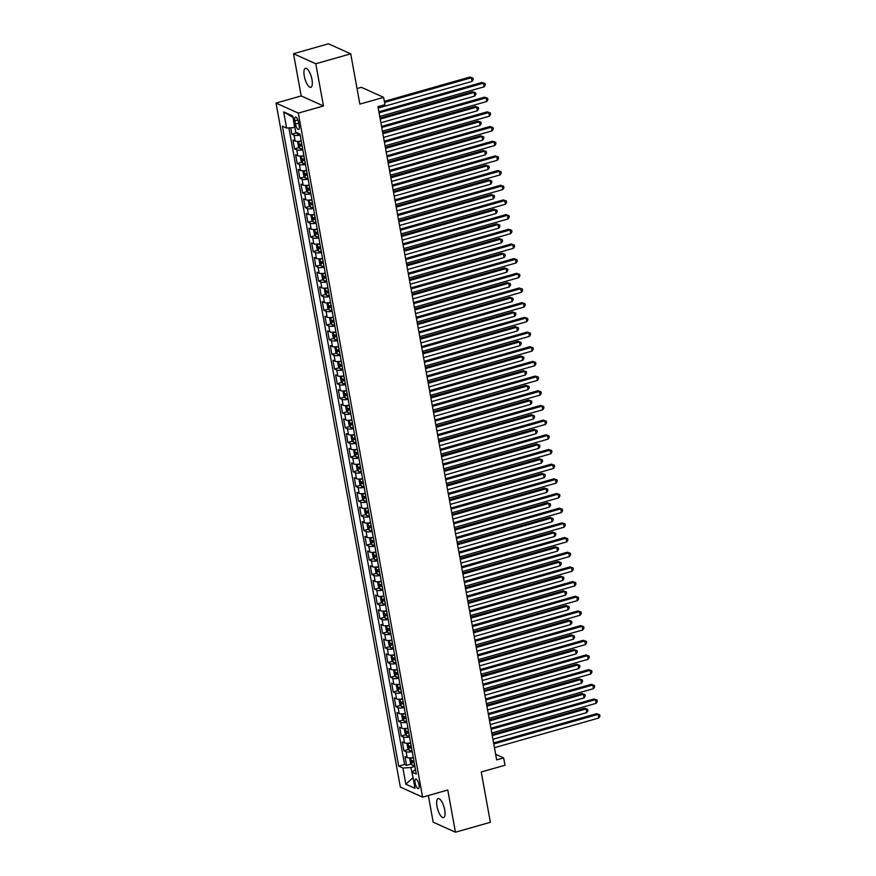 <?xml version="1.0" encoding="UTF-8"?>
<svg xmlns="http://www.w3.org/2000/svg" width="876" height="876" viewBox="0 0 876 876"><rect width="100%" height="100%" fill="white"/><g stroke="black" fill="none" stroke-linecap="round" stroke-linejoin="round"><path stroke-width="1.31" d="M444.69 809.84A9.888 3.362 -105.9 0 0 438.142 798.594A9.888 3.362 -105.9 0 0 436.993 806.369A9.888 3.362 -105.9 0 0 443.541 817.615A9.888 3.362 -105.9 0 0 444.69 809.84M311.976 79.563A9.888 3.362 -105.9 0 0 305.428 68.317A9.888 3.362 -105.9 0 0 304.279 76.092A9.888 3.362 -105.9 0 0 310.827 87.337A9.888 3.362 -105.9 0 0 311.976 79.563M418.98 784.721A4.938 1.675 -105.9 0 0 415.706 779.103A4.938 1.675 -105.9 0 0 415.125 782.991A4.938 1.675 -105.9 0 0 418.41 788.608A4.938 1.675 -105.9 0 0 418.98 784.721M428.331 795.517L433.171 822.17L455.443 832.2L490.374 822.279L481.242 771.997L504.992 765.252L503.656 757.915L495.652 754.302M276.039 103.072L400.354 787.108L422.615 797.149L298.311 113.113L276.039 103.072L301.191 95.933L323.463 105.963L315.787 63.762L293.526 53.721L301.191 95.933M293.526 53.721L328.456 43.8L350.728 53.83L359.861 104.113L383.611 97.356L361.35 87.326L357.036 88.553M315.787 63.762L350.728 53.83M290.712 127.787L291.872 134.203L296.526 132.878M301.224 141.003A6.176 1.599 169.7 0 1 295.135 141.058L292.945 140.072L294.544 148.876L299.187 147.551M303.895 155.687A6.176 1.599 -10.3 0 1 297.807 155.742L295.606 154.745L297.216 163.56L301.859 162.235M306.556 170.36A6.176 1.599 -10.3 0 1 300.479 170.415L298.278 169.429L299.877 178.233L304.53 176.919M309.228 185.044A6.176 1.599 -10.3 0 1 303.14 185.099L300.95 184.102L302.548 192.917L307.191 191.592M311.9 199.717A6.176 1.599 -10.3 0 1 305.812 199.772L303.611 198.786L305.209 207.59L309.863 206.276M314.561 214.401A6.176 1.599 -10.3 0 1 308.472 214.456L306.282 213.459L307.881 222.274L312.535 220.949M317.232 229.085A6.176 1.599 -10.3 0 1 311.144 229.129L308.943 228.143L310.553 236.947L315.196 235.633M319.893 243.758A6.176 1.599 -10.3 0 1 313.816 243.813L311.615 242.827L313.214 251.631L317.868 250.306M322.565 258.442A6.176 1.599 -10.3 0 1 316.477 258.486L314.287 257.5L315.886 266.304L320.528 264.99M325.237 273.115A6.176 1.599 -10.3 0 1 319.149 273.17L316.948 272.184L318.546 280.988L323.2 279.663M327.898 287.799A6.176 1.599 -10.3 0 1 321.82 287.854L319.62 286.857L321.218 295.661L325.872 294.347M330.57 302.472A6.176 1.599 -10.3 0 1 324.481 302.527L322.291 301.541L323.89 310.345L328.533 309.02M333.23 317.156A6.176 1.599 -10.3 0 1 327.153 317.211L324.952 316.214L326.551 325.029L331.205 323.704M335.902 331.829A6.176 1.599 -10.3 0 1 329.814 331.884L327.624 330.898L329.223 339.702L333.865 338.377M338.574 346.513A6.176 1.599 -10.3 0 1 332.486 346.567L330.285 345.571L331.894 354.386L336.537 353.061M341.235 361.186A6.176 1.599 -10.3 0 1 335.158 361.24L332.957 360.255L334.555 369.059L339.209 367.745M343.907 375.87A6.176 1.599 -10.3 0 1 337.818 375.924L335.628 374.928L337.227 383.743L341.87 382.418M346.578 390.554A6.176 1.599 -10.3 0 1 340.49 390.597L338.289 389.612L339.888 398.416L344.542 397.102M349.239 405.227A6.176 1.599 -10.3 0 1 343.151 405.281L340.961 404.285L342.56 413.1L347.214 411.775M351.911 419.911A6.176 1.599 -10.3 0 1 345.823 419.954L343.622 418.969L345.232 427.773L349.874 426.459M354.572 434.584A6.176 1.599 -10.3 0 1 348.495 434.638L346.294 433.653L347.892 442.457L352.546 441.132M357.244 449.268A6.176 1.599 -10.3 0 1 351.156 449.311L348.966 448.326L350.564 457.13L355.207 455.816M359.916 463.941A6.176 1.599 -10.3 0 1 353.827 463.995L351.626 463.01L353.225 471.814L357.879 470.489M362.576 478.625A6.176 1.599 -10.3 0 1 356.499 478.679L354.298 477.683L355.897 486.487L360.551 485.173M365.248 493.298A6.176 1.599 -10.3 0 1 359.16 493.352L356.97 492.367L358.569 501.171L363.212 499.846M367.909 507.981A6.176 1.599 -10.3 0 1 361.832 508.036L359.631 507.04L361.23 515.855L365.883 514.53M370.581 522.654A6.176 1.599 -10.3 0 1 364.493 522.709L362.303 521.724L363.901 530.528L368.544 529.203M373.253 537.338A6.176 1.599 -10.3 0 1 367.164 537.393L364.964 536.397L366.573 545.211L371.216 543.886M375.913 552.011A6.176 1.599 -10.3 0 1 369.836 552.066L367.635 551.081L369.234 559.884L373.888 558.57M378.585 566.695A6.176 1.599 -10.3 0 1 372.497 566.75L370.307 565.754L371.906 574.568L376.549 573.243M381.257 581.379A6.176 1.599 -10.3 0 1 375.169 581.423L372.968 580.438L374.567 589.241L379.22 587.927M383.918 596.052A6.176 1.599 -10.3 0 1 377.83 596.107L375.64 595.111L377.238 603.925L381.892 602.6M386.59 610.736A6.176 1.599 -10.3 0 1 380.502 610.78L378.301 609.795L379.91 618.598L384.553 617.284M389.251 625.409A6.176 1.599 -10.3 0 1 383.173 625.464L380.972 624.478L382.571 633.282L387.225 631.957M391.922 640.093A6.176 1.599 -10.3 0 1 385.834 640.137L383.644 639.152L385.243 647.955L389.886 646.641M394.594 654.766A6.176 1.599 -10.3 0 1 388.506 654.821L386.305 653.835L387.904 662.639L392.558 661.314M397.255 669.45A6.176 1.599 -10.3 0 1 391.178 669.505L388.977 668.508L390.576 677.323L395.229 675.998M399.927 684.123A6.176 1.599 -10.3 0 1 393.839 684.178L391.649 683.192L393.247 691.996L397.89 690.671M402.599 698.807A6.176 1.599 -10.3 0 1 396.51 698.862L394.31 697.865L395.908 706.68L400.562 705.355M405.26 713.48A6.176 1.599 -10.3 0 1 399.171 713.535L396.981 712.549L398.58 721.353L403.223 720.028M407.931 728.164A6.176 1.599 -10.3 0 1 401.843 728.219L399.642 727.222L401.252 736.037L405.895 734.712M410.592 742.837A6.176 1.599 -10.3 0 1 404.515 742.892L402.314 741.906L403.913 750.71L408.566 749.396M383.611 97.356L384.947 104.704L377.961 106.686L496.67 759.897L503.656 757.915M294.851 120.855L295.442 124.074A4.785 1.632 -105.9 0 0 298.617 129.528A4.785 1.632 -105.9 0 0 299.176 125.761L298.585 122.531A4.785 1.632 -105.9 0 0 295.409 117.088A4.785 1.632 -105.9 0 0 294.851 120.855L297.862 119.99M415.432 769.446L412.059 772.172L416.275 774.066L299.964 134.072L295.749 132.167L292.814 116.026L283.671 111.898L286.605 128.049L282.39 126.155L398.7 766.15L402.905 768.044L410.91 767.54L413.111 777.976M412.059 772.172L414.994 788.312L405.84 784.195L402.905 768.044M300.161 135.134A6.176 1.599 169.7 0 1 294.073 135.189L291.872 134.203M288.883 127.907L404.57 764.485L406.584 765.394L411.227 764.069M413.264 757.521A6.176 1.599 -10.3 0 1 407.176 757.576L404.986 756.579L406.584 765.394M412.202 751.652A6.176 1.599 169.7 0 1 406.114 751.707L403.913 750.71M409.53 736.968A6.176 1.599 169.7 0 1 403.442 737.023L401.252 736.037M406.858 722.295A6.176 1.599 169.7 0 1 400.781 722.35L398.58 721.353M404.197 707.611A6.176 1.599 169.7 0 1 398.109 707.666L395.908 706.68M401.526 692.938A6.176 1.599 169.7 0 1 395.437 692.982L393.247 691.996M398.854 678.254A6.176 1.599 169.7 0 1 392.776 678.309L390.576 677.323M396.193 663.581A6.176 1.599 169.7 0 1 390.105 663.625L387.904 662.639M393.521 648.897A6.176 1.599 169.7 0 1 387.433 648.952L385.243 647.955M390.86 634.213A6.176 1.599 169.7 0 1 384.772 634.268L382.571 633.282M388.188 619.54A6.176 1.599 169.7 0 1 382.1 619.595L379.91 618.598M385.517 604.856A6.176 1.599 169.7 0 1 379.439 604.911L377.238 603.925M382.856 590.183A6.176 1.599 169.7 0 1 376.768 590.238L374.567 589.241M380.184 575.499A6.176 1.599 169.7 0 1 374.096 575.554L371.906 574.568M377.523 560.826A6.176 1.599 169.7 0 1 371.435 560.881L369.234 559.884M374.851 546.142A6.176 1.599 169.7 0 1 368.763 546.197L366.573 545.211M372.18 531.469A6.176 1.599 169.7 0 1 366.102 531.524L363.901 530.528M369.519 516.785A6.176 1.599 169.7 0 1 363.43 516.84L361.23 515.855M366.847 502.112A6.176 1.599 169.7 0 1 360.759 502.156L358.569 501.171M364.175 487.428A6.176 1.599 169.7 0 1 358.098 487.483L355.897 486.487M361.514 472.755A6.176 1.599 169.7 0 1 355.426 472.799L353.225 471.814M358.842 458.071A6.176 1.599 169.7 0 1 352.754 458.126L350.564 457.13M356.182 443.387A6.176 1.599 169.7 0 1 350.093 443.442L347.892 442.457M353.51 428.714A6.176 1.599 169.7 0 1 347.422 428.769L345.232 427.773M350.838 414.03A6.176 1.599 169.7 0 1 344.761 414.085L342.56 413.1M348.177 399.357A6.176 1.599 169.7 0 1 342.089 399.412L339.888 398.416M345.505 384.673A6.176 1.599 169.7 0 1 339.417 384.728L337.227 383.743M342.834 370A6.176 1.599 169.7 0 1 336.756 370.055L334.555 369.059M340.173 355.317A6.176 1.599 169.7 0 1 334.084 355.371L331.894 354.386M337.501 340.644A6.176 1.599 169.7 0 1 331.424 340.698L329.223 339.702M334.84 325.96A6.176 1.599 169.7 0 1 328.752 326.014L326.551 325.029M332.168 311.287A6.176 1.599 169.7 0 1 326.08 311.33L323.89 310.345M329.496 296.603A6.176 1.599 169.7 0 1 323.419 296.657L321.218 295.661M326.836 281.93A6.176 1.599 169.7 0 1 320.747 281.973L318.546 280.988M324.164 267.246A6.176 1.599 169.7 0 1 318.076 267.3L315.886 266.304M321.503 252.562A6.176 1.599 169.7 0 1 315.415 252.616L313.214 251.631M318.831 237.889A6.176 1.599 169.7 0 1 312.743 237.944L310.553 236.947M316.159 223.205A6.176 1.599 169.7 0 1 310.082 223.26L307.881 222.274M313.498 208.532A6.176 1.599 169.7 0 1 307.41 208.587L305.209 207.59M310.827 193.848A6.176 1.599 169.7 0 1 304.738 193.903L302.548 192.917M308.155 179.175A6.176 1.599 169.7 0 1 302.078 179.23L299.877 178.233M305.494 164.491A6.176 1.599 169.7 0 1 299.406 164.546L297.216 163.56M302.822 149.818A6.176 1.599 169.7 0 1 296.745 149.873L294.544 148.876M293.066 117.428L294.599 127.546L286.605 128.049M323.463 105.963L298.311 113.113M455.443 832.2L447.767 789.999L422.615 797.149M413.067 777.735L405.84 784.195M414.885 766.412L410.91 767.54M404.57 764.485L398.7 766.15M292.737 117.274L283.671 111.898M379.078 112.807L483.421 83.165L484.089 86.834L379.746 116.475M378.881 111.756L481.92 82.486L484.986 83.548L485.249 85.016L484.089 86.834M481.92 82.486L484.986 83.548M296.132 132.342L297.271 133.908A4.095 1.062 -10.3 0 0 299.931 134.05M378.213 108.066L472.055 81.413L471.387 77.734L469.875 77.055L384.345 101.364M469.875 77.055L472.952 78.117L471.387 77.734L384.531 102.415M472.952 78.117L473.215 79.585L472.055 81.413M381.739 127.491L486.092 97.838L486.749 101.507L382.407 131.159M381.553 126.44L484.581 97.159L487.647 98.222L487.921 99.689L486.749 101.507M484.581 97.159L487.647 98.222M384.411 142.164L488.753 112.522L489.421 116.19L385.079 145.832M384.225 141.113L487.253 111.843L490.319 112.905L490.582 114.373L489.421 116.19M487.253 111.843L490.319 112.905M387.082 156.848L491.425 127.195L492.093 130.863L387.75 160.516M386.885 155.797L489.914 126.516L492.991 127.578L493.254 129.046L492.093 130.863M489.914 126.516L492.991 127.578M389.743 171.521L494.086 141.879L494.754 145.547L390.411 175.2M389.557 170.47L492.586 141.2L495.652 142.262L495.925 143.73L494.754 145.547M492.586 141.2L495.652 142.262M298.486 141.364L297.676 142.175L298.475 146.577L299.942 148.581A4.095 1.062 -10.3 0 0 302.625 148.723M298.88 141.332A4.095 1.062 -10.3 0 0 301.289 141.386M380.885 122.749L474.715 96.086L474.047 92.418L472.547 91.739L380.02 118.03M301.804 144.179A4.095 1.062 169.7 0 1 299.734 144.19L300.063 145.953A4.095 1.062 -10.3 0 0 302.121 145.942M472.547 91.739L475.613 92.801L474.047 92.418L380.217 119.081M475.613 92.801L475.887 94.269L474.715 96.086M301.158 156.037L300.337 156.848L301.136 161.25L302.614 163.264A4.095 1.062 -10.3 0 0 305.297 163.407M301.552 156.016A4.095 1.062 -10.3 0 0 303.961 156.07M383.546 137.422L477.387 110.77L476.719 107.091L475.219 106.423L382.692 132.703M304.465 158.852A4.095 1.062 169.7 0 1 302.406 158.863L302.724 160.626A4.095 1.062 -10.3 0 0 304.793 160.615M475.219 106.423L478.285 107.474L476.719 107.091L382.878 133.754M478.285 107.474L478.548 108.942L477.387 110.77M303.83 170.721L303.008 171.532L303.808 175.934L305.275 177.938A4.095 1.062 -10.3 0 0 307.958 178.091M304.213 170.689A4.095 1.062 -10.3 0 0 306.633 170.743M386.217 152.106L480.048 125.443L479.391 121.775L477.88 121.096L385.363 147.387M307.137 173.536A4.095 1.062 169.7 0 1 305.078 173.547L305.395 175.309A4.095 1.062 -10.3 0 0 307.454 175.299M477.88 121.096L480.946 122.158L479.391 121.775L385.55 148.438M480.946 122.158L481.22 123.626L480.048 125.443M306.49 185.394L305.669 186.205L306.48 190.607L307.947 192.621A4.095 1.062 -10.3 0 0 310.63 192.764M306.885 185.373A4.095 1.062 -10.3 0 0 309.294 185.427M388.889 166.79L482.72 140.127L482.052 136.459L480.552 135.78L388.024 162.06M309.808 188.22A4.095 1.062 169.7 0 1 307.739 188.22L308.067 189.982A4.095 1.062 -10.3 0 0 310.126 189.972M480.552 135.78L483.618 136.831L482.052 136.459L388.221 163.111M483.618 136.831L483.88 138.298L482.72 140.127M392.415 186.205L496.758 156.552L497.426 160.231L393.083 189.873M392.218 185.154L495.258 155.873L498.324 156.935L498.586 158.403L497.426 160.231M495.258 155.873L498.324 156.935M309.162 200.078L308.341 200.889L309.14 205.291L310.619 207.294A4.095 1.062 -10.3 0 0 313.301 207.448M309.556 200.046A4.095 1.062 -10.3 0 0 311.965 200.1M391.55 181.463L485.392 154.8L484.724 151.132L483.213 150.453L390.696 176.744M312.469 202.893A4.095 1.062 169.7 0 1 310.411 202.904L310.728 204.666A4.095 1.062 -10.3 0 0 312.787 204.655M483.213 150.453L486.29 151.515L484.724 151.132L390.882 177.795M486.29 151.515L486.552 152.982L485.392 154.8M395.087 200.889L499.43 171.236L500.097 174.904L395.744 204.557M394.89 199.838L497.918 170.557L500.995 171.619L501.258 173.087L500.097 174.904M497.918 170.557L500.995 171.619M311.823 214.751L311.013 215.562L311.812 219.964L313.28 221.978A4.095 1.062 -10.3 0 0 315.962 222.121M312.217 214.73A4.095 1.062 -10.3 0 0 314.626 214.784M394.222 196.147L488.052 169.484L487.385 165.816L485.884 165.137L393.368 191.428M315.141 217.576A4.095 1.062 169.7 0 1 313.082 217.576L313.4 219.339A4.095 1.062 -10.3 0 0 315.459 219.329M485.884 165.137L488.95 166.188L487.385 165.816L393.554 192.479M488.95 166.188L489.224 167.666L488.052 169.484M397.748 215.562L502.09 185.909L502.758 189.588L398.416 219.23M397.562 214.511L500.59 185.241L503.656 186.292L503.93 187.76L502.758 189.588M500.59 185.241L503.656 186.292M314.495 229.435L313.674 230.246L314.473 234.648L315.951 236.651A4.095 1.062 -10.3 0 0 318.634 236.805M314.889 229.403A4.095 1.062 -10.3 0 0 317.298 229.457M396.883 210.82L490.724 184.157L490.056 180.489L488.556 179.81L396.029 206.101M317.802 232.249A4.095 1.062 169.7 0 1 315.743 232.26L316.061 234.023A4.095 1.062 -10.3 0 0 318.13 234.012M488.556 179.81L491.622 180.872L490.056 180.489L396.226 207.152M491.622 180.872L491.885 182.339L490.724 184.157M400.42 230.246L504.762 200.593L505.43 204.261L401.088 233.914M400.222 229.194L503.251 199.914L506.328 200.976L506.591 202.444L505.43 204.261M503.251 199.914L506.328 200.976M317.167 244.108L316.345 244.919L317.145 249.321L318.612 251.335A4.095 1.062 -10.3 0 0 321.306 251.478M317.561 244.086A4.095 1.062 -10.3 0 0 319.97 244.141M399.555 225.504L493.396 198.841L492.728 195.173L491.217 194.494L398.7 220.785M320.474 246.933A4.095 1.062 169.7 0 1 318.415 246.944L318.733 248.696A4.095 1.062 -10.3 0 0 320.791 248.696M491.217 194.494L494.294 195.556L492.728 195.173L398.887 221.836M494.294 195.556L494.557 197.023L493.396 198.841M403.08 244.919L507.423 215.277L508.091 218.945L403.748 248.587M402.894 243.867L505.923 214.598L508.989 215.649L509.263 217.117L508.091 218.945M505.923 214.598L508.989 215.649M405.752 259.603L510.095 229.95L510.763 233.618L406.42 263.271M405.566 258.551L508.595 229.271L511.661 230.333L511.923 231.801L510.763 233.618M508.595 229.271L511.661 230.333M408.424 274.276L512.767 244.634L513.435 248.302L409.092 277.944M408.227 273.224L511.255 243.955L514.332 245.006L514.595 246.484L513.435 248.302M511.255 243.955L514.332 245.006M411.085 288.96L515.427 259.307L516.095 262.975L411.753 292.628M410.899 287.908L513.927 258.628L516.993 259.69L517.267 261.157L516.095 262.975M513.927 258.628L516.993 259.69M413.757 303.633L518.099 273.991L518.767 277.659L414.425 307.301M413.56 302.581L516.599 273.312L519.665 274.374L519.928 275.841L518.767 277.659M516.599 273.312L519.665 274.374M416.418 318.316L520.771 288.664L521.428 292.332L417.085 321.985M416.231 317.265L519.26 287.985L522.326 289.047L522.6 290.514L521.428 292.332M519.26 287.985L522.326 289.047M419.089 332.99L523.432 303.348L524.1 307.016L419.757 336.658M418.903 331.938L521.932 302.669L524.998 303.731L525.261 305.198L524.1 307.016M521.932 302.669L524.998 303.731M421.761 347.673L526.104 318.021L526.772 321.689L422.429 351.342M421.564 346.622L524.593 317.342L527.67 318.404L527.932 319.871L526.772 321.689M524.593 317.342L527.67 318.404M424.422 362.346L528.765 332.705L529.433 336.373L425.09 366.026M424.236 361.295L527.264 332.026L530.33 333.088L530.604 334.555L529.433 336.373M527.264 332.026L530.33 333.088M427.094 377.03L531.436 347.378L532.104 351.057L427.762 380.699M426.897 375.979L529.936 346.699L533.002 347.761L533.265 349.228L532.104 351.057M529.936 346.699L533.002 347.761M429.766 391.714L534.108 362.062L534.776 365.73L430.423 395.383M429.569 390.663L532.597 361.383L535.674 362.445L535.937 363.912L534.776 365.73M532.597 361.383L535.674 362.445M432.426 406.387L536.769 376.735L537.437 380.414L433.094 410.056M432.24 405.336L535.269 376.067L538.335 377.118L538.609 378.585L537.437 380.414M535.269 376.067L538.335 377.118M319.828 258.792L319.017 259.603L319.817 264.005L321.284 266.019A4.095 1.062 -10.3 0 0 323.967 266.162M320.222 258.759A4.095 1.062 -10.3 0 0 322.631 258.825M402.226 240.177L496.057 213.514L495.389 209.846L493.889 209.167L401.361 235.458M323.145 261.606A4.095 1.062 169.7 0 1 321.076 261.617L321.404 263.38A4.095 1.062 -10.3 0 0 323.463 263.369M493.889 209.167L496.955 210.229L495.389 209.846L401.558 236.509M496.955 210.229L497.229 211.696L496.057 213.514M322.499 273.476L321.678 274.276L322.478 278.688L323.956 280.692A4.095 1.062 -10.3 0 0 326.639 280.835M322.894 273.443A4.095 1.062 -10.3 0 0 325.303 273.498M404.887 254.861L498.729 228.198L498.061 224.53L496.55 223.851L404.033 250.142M325.806 276.29A4.095 1.062 169.7 0 1 323.748 276.301L324.065 278.053A4.095 1.062 -10.3 0 0 326.124 278.053M496.55 223.851L499.627 224.913L498.061 224.53L404.219 251.193M499.627 224.913L499.889 226.38L498.729 228.198M325.171 288.149L324.35 288.96L325.149 293.361L326.617 295.376A4.095 1.062 -10.3 0 0 329.299 295.519M325.554 288.116A4.095 1.062 -10.3 0 0 327.974 288.182M407.559 269.534L501.39 242.871L500.722 239.203L499.221 238.524L406.705 264.815M328.478 290.963A4.095 1.062 169.7 0 1 326.42 290.974L326.737 292.737A4.095 1.062 -10.3 0 0 328.796 292.726M499.221 238.524L502.287 239.586L500.722 239.203L406.891 265.866M502.287 239.586L502.561 241.053L501.39 242.871M327.832 302.833L327.011 303.633L327.821 308.045L329.288 310.049A4.095 1.062 -10.3 0 0 331.971 310.192M328.226 302.8A4.095 1.062 -10.3 0 0 330.635 302.855M410.231 284.218L504.061 257.555L503.393 253.887L501.893 253.208L409.366 279.499M331.139 305.647A4.095 1.062 169.7 0 1 329.08 305.658L329.409 307.421A4.095 1.062 -10.3 0 0 331.467 307.41M501.893 253.208L504.959 254.27L503.393 253.887L409.563 280.55M504.959 254.27L505.222 255.737L504.061 257.555M330.504 317.506L329.683 318.316L330.482 322.718L331.949 324.733A4.095 1.062 -10.3 0 0 334.643 324.876M330.898 317.473A4.095 1.062 -10.3 0 0 333.307 317.539M412.892 298.891L506.733 272.239L506.065 268.56L504.554 267.881L412.038 294.172M333.811 320.32A4.095 1.062 169.7 0 1 331.752 320.331L332.07 322.094A4.095 1.062 -10.3 0 0 334.128 322.083M504.554 267.881L507.631 268.943L506.065 268.56L412.224 295.223M507.631 268.943L507.894 270.41L506.733 272.239M333.165 332.19L332.354 333L333.154 337.402L334.621 339.406A4.095 1.062 -10.3 0 0 337.304 339.549M333.559 332.157A4.095 1.062 -10.3 0 0 335.968 332.212M415.563 313.575L509.394 286.912L508.726 283.244L507.226 282.565L414.698 308.856M336.483 335.004A4.095 1.062 169.7 0 1 334.424 335.015L334.741 336.778A4.095 1.062 -10.3 0 0 336.8 336.767M507.226 282.565L510.292 283.627L508.726 283.244L414.895 309.907M510.292 283.627L510.566 285.094L509.394 286.912M335.837 346.863L335.015 347.673L335.815 352.075L337.293 354.09A4.095 1.062 -10.3 0 0 339.976 354.233M336.231 346.841A4.095 1.062 -10.3 0 0 338.64 346.896M418.224 328.259L512.066 301.596L511.398 297.917L509.898 297.249L417.37 323.529M339.143 349.677A4.095 1.062 169.7 0 1 337.085 349.688L337.402 351.451A4.095 1.062 -10.3 0 0 339.472 351.44M509.898 297.249L512.964 298.3L511.398 297.917L417.567 324.58M512.964 298.3L513.226 299.767L512.066 301.596M338.508 361.547L337.687 362.357L338.486 366.759L339.921 368.719A4.095 1.062 -10.3 0 0 342.636 368.916M338.892 361.514A4.095 1.062 -10.3 0 0 341.311 361.569M420.896 342.932L514.727 316.269L514.07 312.601L512.559 311.922L420.042 338.213M339.921 368.719L338.618 361.536M341.815 364.361A4.095 1.062 169.7 0 1 339.757 364.372L340.074 366.135A4.095 1.062 -10.3 0 0 342.133 366.124M512.559 311.922L515.625 312.984L514.07 312.601L420.228 339.264M515.625 312.984L515.898 314.451L514.727 316.269M341.169 376.22L340.359 377.03L341.158 381.432L342.625 383.447A4.095 1.062 -10.3 0 0 345.308 383.589M341.563 376.198A4.095 1.062 -10.3 0 0 343.972 376.253M423.568 357.616L517.398 330.953L516.731 327.285L515.23 326.606L422.703 352.886M344.487 379.045A4.095 1.062 169.7 0 1 342.417 379.045L342.746 380.808A4.095 1.062 -10.3 0 0 344.805 380.797M515.23 326.606L518.296 327.657L516.731 327.285L422.9 353.937M518.296 327.657L518.559 329.124L517.398 330.953M343.841 390.904L343.02 391.714L343.819 396.116L345.297 398.12A4.095 1.062 -10.3 0 0 347.98 398.273M344.235 390.871A4.095 1.062 -10.3 0 0 346.644 390.926M426.229 372.289L520.07 345.626L519.402 341.958L517.891 341.279L425.375 367.57M347.148 393.718A4.095 1.062 169.7 0 1 345.089 393.729L345.407 395.492A4.095 1.062 -10.3 0 0 347.465 395.481M517.891 341.279L520.968 342.341L519.402 341.958L425.561 368.621M520.968 342.341L521.231 343.808L520.07 345.626M346.502 405.577L345.691 406.387L346.491 410.789L347.958 412.804A4.095 1.062 -10.3 0 0 350.641 412.946M346.896 405.555A4.095 1.062 -10.3 0 0 349.316 405.61M428.901 386.973L522.731 360.31L522.063 356.641L520.563 355.963L428.046 382.254M349.82 408.402A4.095 1.062 169.7 0 1 347.761 408.402L348.079 410.165A4.095 1.062 -10.3 0 0 350.137 410.154M520.563 355.963L523.629 357.014L522.063 356.641L428.233 383.305M523.629 357.014L523.903 358.492L522.731 360.31M349.174 420.261L348.352 421.071L349.152 425.473L350.63 427.477A4.095 1.062 -10.3 0 0 353.313 427.63M349.568 420.228A4.095 1.062 -10.3 0 0 351.977 420.283M431.572 401.646L525.403 374.983L524.735 371.315L523.235 370.636L430.707 396.927M352.48 423.075A4.095 1.062 169.7 0 1 350.422 423.086L350.739 424.849A4.095 1.062 -10.3 0 0 352.809 424.838M523.235 370.636L526.301 371.698L524.735 371.315L430.904 397.978M526.301 371.698L526.564 373.165L525.403 374.983M435.098 421.071L539.441 391.419L540.109 395.087L435.766 424.74M434.901 420.02L537.93 390.74L541.007 391.802L541.269 393.269L540.109 395.087M537.93 390.74L541.007 391.802M437.759 435.744L542.102 406.103L542.77 409.771L438.427 439.413M437.573 434.693L540.601 405.424L543.668 406.475L543.941 407.942L542.77 409.771M540.601 405.424L543.668 406.475M440.431 450.428L544.773 420.776L545.441 424.444L441.099 454.096M440.245 449.377L543.273 420.097L546.339 421.159L546.602 422.626L545.441 424.444M543.273 420.097L546.339 421.159M443.103 465.101L547.445 435.46L548.113 439.128L443.771 468.769M442.906 464.05L545.934 434.781L549.011 435.832L549.274 437.31L548.113 439.128M545.934 434.781L549.011 435.832M351.845 434.934L351.024 435.744L351.824 440.146L353.291 442.161A4.095 1.062 -10.3 0 0 355.985 442.303M352.24 434.912A4.095 1.062 -10.3 0 0 354.649 434.967M434.233 416.33L528.075 389.667L527.407 385.998L525.896 385.32L433.379 411.61M355.152 437.759A4.095 1.062 169.7 0 1 353.094 437.77L353.411 439.522A4.095 1.062 -10.3 0 0 355.47 439.522M525.896 385.32L528.973 386.382L527.407 385.998L433.565 412.662M528.973 386.382L529.235 387.849L528.075 389.667M354.506 449.618L353.696 450.428L354.495 454.83L355.963 456.845A4.095 1.062 -10.3 0 0 358.645 456.987M354.9 449.585A4.095 1.062 -10.3 0 0 357.309 449.651M436.905 431.003L530.736 404.34L530.068 400.671L528.567 399.993L436.04 426.284M357.824 452.432A4.095 1.062 169.7 0 1 355.755 452.443L356.083 454.206A4.095 1.062 -10.3 0 0 358.142 454.195M528.567 399.993L531.633 401.055L530.068 400.671L436.237 427.335M531.633 401.055L531.907 402.522L530.736 404.34M357.178 464.302L356.357 465.101L357.156 469.514L358.634 471.518A4.095 1.062 -10.3 0 0 361.317 471.66M357.572 464.269A4.095 1.062 -10.3 0 0 359.981 464.324M439.566 445.687L533.407 419.024L532.739 415.355L531.228 414.676L438.712 440.967M360.485 467.116A4.095 1.062 169.7 0 1 358.426 467.127L358.744 468.879A4.095 1.062 -10.3 0 0 360.803 468.879M531.228 414.676L534.305 415.739L532.739 415.355L438.898 442.019M534.305 415.739L534.568 417.206L533.407 419.024M359.85 478.975L359.029 479.785L359.828 484.187L361.295 486.202A4.095 1.062 -10.3 0 0 363.978 486.344M360.233 478.942A4.095 1.062 -10.3 0 0 362.653 479.008M442.238 460.36L536.068 433.697L535.4 430.028L533.9 429.35L441.384 455.64M363.157 481.789A4.095 1.062 169.7 0 1 361.098 481.8L361.416 483.563A4.095 1.062 -10.3 0 0 363.474 483.552M533.9 429.35L536.966 430.412L535.4 430.028L441.57 456.692M536.966 430.412L537.24 431.879L536.068 433.697M445.764 479.785L550.106 450.133L550.774 453.801L446.431 483.453M445.577 478.734L548.606 449.454L551.672 450.516L551.946 451.983L550.774 453.801M548.606 449.454L551.672 450.516M362.511 493.659L361.689 494.458L362.5 498.871L363.967 500.875A4.095 1.062 -10.3 0 0 366.65 501.017M362.905 493.626A4.095 1.062 -10.3 0 0 365.314 493.681M444.909 475.044L538.74 448.381L538.072 444.712L536.572 444.033L444.044 470.324M365.818 496.473A4.095 1.062 169.7 0 1 363.759 496.484L364.087 498.247A4.095 1.062 -10.3 0 0 366.146 498.236M536.572 444.033L539.638 445.096L538.072 444.712L444.241 471.376M539.638 445.096L539.901 446.563L538.74 448.381M448.435 494.458L552.778 464.817L553.446 468.485L449.103 498.126M448.238 493.407L551.278 464.138L554.344 465.2L554.607 466.667L553.446 468.485M551.278 464.138L554.344 465.2M365.183 508.332L364.361 509.142L365.161 513.544L366.628 515.559A4.095 1.062 -10.3 0 0 369.322 515.701M365.577 508.299A4.095 1.062 -10.3 0 0 367.986 508.365M447.57 489.717L541.412 463.065L540.744 459.385L539.233 458.706L446.716 484.997M368.489 511.146A4.095 1.062 169.7 0 1 366.431 511.157L366.748 512.92A4.095 1.062 -10.3 0 0 368.807 512.909M539.233 458.706L542.31 459.769L540.744 459.385L446.902 486.049M542.31 459.769L542.572 461.236L541.412 463.065M451.096 509.142L555.45 479.49L556.107 483.158L451.764 512.81M450.91 508.091L553.939 478.811L557.016 479.873L557.278 481.34L556.107 483.158M553.939 478.811L557.016 479.873M367.843 523.016L367.033 523.826L367.832 528.228L369.3 530.232A4.095 1.062 -10.3 0 0 371.982 530.374M368.238 522.983A4.095 1.062 -10.3 0 0 370.647 523.038M450.242 504.401L544.073 477.738L543.405 474.069L541.905 473.39L449.377 499.681M371.161 525.83A4.095 1.062 169.7 0 1 369.103 525.841L369.42 527.604A4.095 1.062 -10.3 0 0 371.479 527.593M541.905 473.39L544.971 474.453L543.405 474.069L449.574 500.733M544.971 474.453L545.244 475.92L544.073 477.738M453.768 523.815L558.111 494.173L558.779 497.842L454.436 527.483M453.582 522.764L556.61 493.495L559.676 494.557L559.939 496.024L558.779 497.842M556.61 493.495L559.676 494.557M370.515 537.689L369.694 538.499L370.493 542.901L371.971 544.916A4.095 1.062 -10.3 0 0 374.654 545.058M370.909 537.667A4.095 1.062 -10.3 0 0 373.318 537.722M452.903 519.085L546.744 492.421L546.077 488.742L544.576 488.074L452.049 514.354M373.822 540.503A4.095 1.062 169.7 0 1 371.763 540.514L372.081 542.277A4.095 1.062 -10.3 0 0 374.151 542.266M544.576 488.074L547.642 489.126L546.077 488.742L452.246 515.406M547.642 489.126L547.905 490.593L546.744 492.421M456.44 538.499L560.782 508.846L561.45 512.515L457.108 542.167M456.243 537.448L559.271 508.168L562.348 509.23L562.611 510.697L561.45 512.515M559.271 508.168L562.348 509.23M373.187 552.373L372.366 553.183L373.165 557.585L374.632 559.589A4.095 1.062 -10.3 0 0 377.315 559.742M373.57 552.34A4.095 1.062 -10.3 0 0 375.99 552.395M455.575 533.758L549.405 507.095L548.748 503.426L547.237 502.747L454.721 529.038M376.494 555.187A4.095 1.062 169.7 0 1 374.435 555.198L374.753 556.961A4.095 1.062 -10.3 0 0 376.811 556.95M547.237 502.747L550.314 503.81L548.748 503.426L454.907 530.09M550.314 503.81L550.577 505.277L549.405 507.095M459.101 553.172L563.443 523.53L564.111 527.199L459.769 556.851M458.915 552.121L561.943 522.852L565.009 523.914L565.283 525.381L564.111 527.199M561.943 522.852L565.009 523.914M375.848 567.046L375.037 567.856L375.837 572.258L377.304 574.273A4.095 1.062 -10.3 0 0 379.987 574.415M376.242 567.024A4.095 1.062 -10.3 0 0 378.651 567.079M458.247 548.442L552.077 521.778L551.409 518.11L549.909 517.431L457.381 543.711M379.166 569.871A4.095 1.062 169.7 0 1 377.096 569.871L377.425 571.634A4.095 1.062 -10.3 0 0 379.483 571.623M549.909 517.431L552.975 518.482L551.409 518.11L457.579 544.762M552.975 518.482L553.238 519.95L552.077 521.778M461.772 567.856L566.115 538.203L566.783 541.883L462.44 571.524M461.586 566.805L564.615 537.525L567.681 538.587L567.944 540.054L566.783 541.883M564.615 537.525L567.681 538.587M378.52 581.73L377.698 582.54L378.498 586.942L379.976 588.946A4.095 1.062 -10.3 0 0 382.659 589.099M378.914 581.697A4.095 1.062 -10.3 0 0 381.323 581.752M460.907 563.115L554.749 536.451L554.081 532.783L552.57 532.104L460.053 558.395M381.826 584.544A4.095 1.062 169.7 0 1 379.768 584.555L380.085 586.318A4.095 1.062 -10.3 0 0 382.144 586.307M552.57 532.104L555.647 533.166L554.081 532.783L460.239 559.446M555.647 533.166L555.91 534.634L554.749 536.451M464.444 582.54L568.787 552.887L569.455 556.556L465.101 586.208M464.247 581.489L567.276 552.208L570.353 553.271L570.615 554.738L569.455 556.556M567.276 552.208L570.353 553.271M381.18 596.403L380.37 597.213L381.17 601.615L382.637 603.63A4.095 1.062 -10.3 0 0 385.32 603.772M381.575 596.381A4.095 1.062 -10.3 0 0 383.995 596.436M463.579 577.799L557.41 551.135L556.742 547.467L555.242 546.788L462.725 573.079M384.498 599.228A4.095 1.062 169.7 0 1 382.44 599.228L382.757 600.991A4.095 1.062 -10.3 0 0 384.816 600.98M555.242 546.788L558.308 547.839L556.742 547.467L462.911 574.13M558.308 547.839L558.581 549.318L557.41 551.135M467.105 597.213L571.448 567.56L572.116 571.24L467.773 600.881M466.919 596.162L569.947 566.892L573.013 567.944L573.287 569.411L572.116 571.24M569.947 566.892L573.013 567.944M383.852 611.087L383.031 611.897L383.83 616.299L385.309 618.303A4.095 1.062 -10.3 0 0 387.991 618.456M384.246 611.054A4.095 1.062 -10.3 0 0 386.655 611.109M466.251 592.472L560.082 565.808L559.414 562.14L557.913 561.461L465.386 587.752M387.159 613.901A4.095 1.062 169.7 0 1 385.101 613.912L385.418 615.675A4.095 1.062 -10.3 0 0 387.488 615.664M557.913 561.461L560.979 562.523L559.414 562.14L465.583 588.803M560.979 562.523L561.242 563.991L560.082 565.808M469.777 611.897L574.119 582.244L574.787 585.913L470.445 615.565M469.58 610.846L572.608 581.565L575.685 582.628L575.948 584.095L574.787 585.913M572.608 581.565L575.685 582.628M386.524 625.76L385.703 626.57L386.502 630.972L387.969 632.987A4.095 1.062 -10.3 0 0 390.663 633.129M386.918 625.738A4.095 1.062 -10.3 0 0 389.327 625.793M468.912 607.156L562.753 580.492L562.085 576.824L560.574 576.145L468.058 602.436M389.831 628.585A4.095 1.062 169.7 0 1 387.772 628.596L388.09 630.348A4.095 1.062 -10.3 0 0 390.149 630.348M560.574 576.145L563.651 577.207L562.085 576.824L468.244 603.487M563.651 577.207L563.914 578.675L562.753 580.492M472.438 626.57L576.791 596.928L577.448 600.597L473.106 630.238M472.252 625.519L575.28 596.249L578.346 597.301L578.62 598.768L577.448 600.597M575.28 596.249L578.346 597.301M389.185 640.444L388.375 641.254L389.174 645.656L390.641 647.671A4.095 1.062 -10.3 0 0 393.324 647.813M389.579 640.411A4.095 1.062 -10.3 0 0 391.988 640.476M471.584 621.829L565.414 595.165L564.746 591.497L563.246 590.818L470.719 617.109M392.503 643.258A4.095 1.062 169.7 0 1 390.433 643.269L390.762 645.032A4.095 1.062 -10.3 0 0 392.82 645.021M563.246 590.818L566.312 591.88L564.746 591.497L470.916 618.16M566.312 591.88L566.586 593.348L565.414 595.165M475.11 641.254L579.452 611.601L580.12 615.27L475.777 644.922M474.923 640.203L577.952 610.922L581.018 611.985L581.281 613.452L580.12 615.27M577.952 610.922L581.018 611.985M391.857 655.128L391.035 655.927L391.835 660.34L393.313 662.344A4.095 1.062 -10.3 0 0 395.996 662.486M392.251 655.095A4.095 1.062 -10.3 0 0 394.66 655.149M474.245 636.513L568.086 609.849L567.418 606.181L565.907 605.502L473.39 631.793M395.164 657.942A4.095 1.062 169.7 0 1 393.105 657.953L393.423 659.705A4.095 1.062 -10.3 0 0 395.492 659.705M565.907 605.502L568.984 606.564L567.418 606.181L473.577 632.844M568.984 606.564L569.247 608.032L568.086 609.849M477.781 655.927L582.124 626.285L582.792 629.953L478.449 659.595M477.584 654.876L580.613 625.606L583.69 626.658L583.953 628.136L582.792 629.953M580.613 625.606L583.69 626.658M394.529 669.801L393.707 670.611L394.507 675.013L395.974 677.028A4.095 1.062 -10.3 0 0 398.657 677.17M394.912 669.768A4.095 1.062 -10.3 0 0 397.332 669.833M476.916 651.186L570.747 624.522L570.09 620.854L568.579 620.175L476.062 646.466M397.835 672.615A4.095 1.062 169.7 0 1 395.777 672.626L396.094 674.389A4.095 1.062 -10.3 0 0 398.153 674.378M568.579 620.175L571.645 621.237L570.09 620.854L476.248 647.517M571.645 621.237L571.918 622.705L570.747 624.522M480.442 670.611L584.785 640.958L585.453 644.627L481.11 674.279M480.256 669.56L583.285 640.279L586.351 641.341L586.624 642.809L585.453 644.627M583.285 640.279L586.351 641.341M397.189 684.485L396.368 685.284L397.178 689.697L398.646 691.701A4.095 1.062 -10.3 0 0 401.328 691.843M397.584 684.452A4.095 1.062 -10.3 0 0 399.993 684.506M479.588 665.87L573.419 639.206L572.751 635.538L571.251 634.859L478.723 661.15M400.507 687.299A4.095 1.062 169.7 0 1 398.438 687.31L398.766 689.073A4.095 1.062 -10.3 0 0 400.825 689.062M571.251 634.859L574.317 635.921L572.751 635.538L478.92 662.201M574.317 635.921L574.579 637.389L573.419 639.206M483.114 685.284L587.457 655.642L588.125 659.31L483.782 688.952M482.917 684.233L585.956 654.963L589.022 656.025L589.285 657.493L588.125 659.31M585.956 654.963L589.022 656.025M399.861 699.158L399.04 699.968L399.839 704.37L401.317 706.385A4.095 1.062 -10.3 0 0 404 706.527M400.255 699.125A4.095 1.062 -10.3 0 0 402.664 699.19M482.249 680.543L576.09 653.89L575.423 650.211L573.911 649.532L481.395 675.823M403.168 701.972A4.095 1.062 169.7 0 1 401.109 701.983L401.427 703.746A4.095 1.062 -10.3 0 0 403.486 703.735M573.911 649.532L576.988 650.594L575.423 650.211L481.581 676.874M576.988 650.594L577.251 652.062L576.09 653.89M485.786 699.968L590.128 670.315L590.796 673.983L486.443 703.636M485.589 698.917L588.617 669.636L591.694 670.698L591.957 672.166L590.796 673.983M588.617 669.636L591.694 670.698M402.522 713.841L401.712 714.652L402.511 719.054L403.978 721.058A4.095 1.062 -10.3 0 0 406.661 721.2M402.916 713.809A4.095 1.062 -10.3 0 0 405.325 713.863M484.921 695.226L578.751 668.563L578.083 664.895L576.583 664.216L484.056 690.507M405.84 716.656A4.095 1.062 169.7 0 1 403.781 716.667L404.099 718.429A4.095 1.062 -10.3 0 0 406.157 718.419M576.583 664.216L579.649 665.278L578.083 664.895L484.253 691.558M579.649 665.278L579.923 666.745L578.751 668.563M488.447 714.641L592.789 684.999L593.457 688.667L489.115 718.32M488.26 713.59L591.289 684.32L594.355 685.382L594.629 686.85L593.457 688.667M591.289 684.32L594.355 685.382M405.194 728.514L404.373 729.325L405.172 733.727L406.65 735.741A4.095 1.062 -10.3 0 0 409.333 735.884M405.588 728.493A4.095 1.062 -10.3 0 0 407.997 728.547M487.582 709.91L581.423 683.247L580.755 679.568L579.255 678.9L486.727 705.18M408.501 731.329A4.095 1.062 169.7 0 1 406.442 731.34L406.76 733.102A4.095 1.062 -10.3 0 0 408.829 733.092M579.255 678.9L582.321 679.951L580.755 679.568L486.925 706.231M582.321 679.951L582.584 681.418L581.423 683.247M491.118 729.325L595.461 699.672L596.129 703.34L491.786 732.993M490.921 728.274L593.95 698.993L597.027 700.055L597.29 701.523L596.129 703.34M593.95 698.993L597.027 700.055M407.866 743.198L407.044 744.009L407.844 748.411L409.311 750.414A4.095 1.062 -10.3 0 0 412.005 750.568M408.26 743.166A4.095 1.062 -10.3 0 0 410.669 743.22M490.253 724.583L584.084 697.92L583.427 694.252L581.916 693.573L489.399 719.864M411.173 746.013A4.095 1.062 169.7 0 1 409.114 746.023L409.431 747.786A4.095 1.062 -10.3 0 0 411.49 747.775M581.916 693.573L584.993 694.635L583.427 694.252L489.585 720.915M584.993 694.635L585.256 696.102L584.084 697.92M493.779 743.998L598.122 714.356L598.79 718.024L494.447 747.677M493.593 742.947L596.622 713.677L599.688 714.739L599.961 716.207L598.79 718.024M596.622 713.677L599.688 714.739M410.526 757.871L409.716 758.682L410.515 763.084L411.983 765.098A4.095 1.062 -10.3 0 0 414.666 765.241M410.921 757.85A4.095 1.062 -10.3 0 0 413.33 757.904M492.925 739.267L586.756 712.604L586.088 708.936L584.588 708.257L492.06 734.537M413.844 760.697A4.095 1.062 169.7 0 1 411.775 760.697L412.103 762.459A4.095 1.062 -10.3 0 0 414.162 762.448M584.588 708.257L587.654 709.308L586.088 708.936L492.257 735.588M587.654 709.308L587.927 710.775L586.756 712.604M295.135 141.058L294.073 135.189M407.176 757.576L406.114 751.707M404.515 742.892L403.442 737.023M401.843 728.219L400.781 722.35M399.171 713.535L398.109 707.666M396.51 698.862L395.437 692.982M393.839 684.178L392.776 678.309M391.178 669.505L390.105 663.625M388.506 654.821L387.433 648.952M385.834 640.137L384.772 634.268M383.173 625.464L382.1 619.595M380.502 610.78L379.439 604.911M377.83 596.107L376.768 590.238M375.169 581.423L374.096 575.554M372.497 566.75L371.435 560.881M369.836 552.066L368.763 546.197M367.164 537.393L366.102 531.524M364.493 522.709L363.43 516.84M361.832 508.036L360.759 502.156M359.16 493.352L358.098 487.483M356.499 478.679L355.426 472.799M353.827 463.995L352.754 458.126M351.156 449.311L350.093 443.442M348.495 434.638L347.422 428.769M345.823 419.954L344.761 414.085M343.151 405.281L342.089 399.412M340.49 390.597L339.417 384.728M337.818 375.924L336.756 370.055M335.158 361.24L334.084 355.371M332.486 346.567L331.424 340.698M329.814 331.884L328.752 326.014M327.153 317.211L326.08 311.33M324.481 302.527L323.419 296.657M321.82 287.854L320.747 281.973M319.149 273.17L318.076 267.3M316.477 258.486L315.415 252.616M313.816 243.813L312.743 237.944M311.144 229.129L310.082 223.26M308.472 214.456L307.41 208.587M305.812 199.772L304.738 193.903M303.14 185.099L302.078 179.23M300.479 170.415L299.406 164.546M297.807 155.742L296.745 149.873M298.694 123.155L295.442 124.074M297.041 132.747L297.238 133.853M298.596 141.354L299.91 148.537M302.023 145.394L300.063 145.953M301.267 156.037L302.57 163.21M304.684 160.067L302.724 160.626M303.939 170.71L305.242 177.894M307.356 174.751L305.395 175.309M306.6 185.394L307.914 192.567M310.027 189.424L308.067 189.982M309.272 200.067L310.575 207.251M312.688 204.108L310.728 204.666M311.944 214.751L313.247 221.924M315.36 218.781L313.4 219.339M314.604 229.424L315.907 236.608M318.032 233.465L316.061 234.023M317.276 244.108L318.579 251.281M320.693 248.149L318.733 248.696M319.937 258.781L321.251 265.965M323.364 262.822L321.404 263.38M322.609 273.465L323.912 280.649M326.025 277.506L324.065 278.053M325.281 288.138L326.584 295.321M328.697 292.179L326.737 292.737M327.942 302.822L329.245 310.005M331.369 306.863L329.409 307.421M330.613 317.495L331.916 324.678M334.03 321.536L332.07 322.094M333.285 332.179L334.588 339.362M336.702 336.22L334.741 336.778M335.946 346.863L337.249 354.035M339.362 350.893L337.402 351.451M342.034 365.577L340.074 366.135M341.279 376.22L342.593 383.392M344.706 380.25L342.746 380.808M343.95 390.893L345.254 398.076M347.367 394.934L345.407 395.492M346.622 405.577L347.925 412.749M350.039 409.607L348.079 410.165M349.283 420.25L350.586 427.433M352.71 424.291L350.739 424.849M351.955 434.934L353.258 442.106M355.371 438.975L353.411 439.522M354.616 449.607L355.93 456.79M358.043 453.648L356.083 454.206M357.288 464.291L358.591 471.474M360.704 468.331L358.744 468.879M359.959 478.964L361.262 486.147M363.376 483.005L361.416 483.563M362.62 493.648L363.923 500.831M366.048 497.688L364.087 498.247M365.292 508.321L366.595 515.504M368.708 512.361L366.748 512.92M367.964 523.005L369.267 530.188M371.38 527.045L369.42 527.604M370.625 537.689L371.928 544.861M374.041 541.718L372.081 542.277M373.296 552.362L374.6 559.545M376.713 556.402L374.753 556.961M375.957 567.046L377.271 574.218M379.385 571.075L377.425 571.634M378.629 581.719L379.932 588.902M382.045 585.759L380.085 586.318M381.301 596.403L382.604 603.575M384.717 600.432L382.757 600.991M383.962 611.076L385.265 618.259M387.389 615.116L385.418 615.675M386.634 625.76L387.937 632.932M390.05 629.8L388.09 630.348M389.294 640.433L390.608 647.616M392.722 644.473L390.762 645.032M391.966 655.117L393.269 662.3M395.383 659.157L393.423 659.705M394.638 669.79L395.941 676.973M398.054 673.83L396.094 674.389M397.299 684.474L398.602 691.657M400.726 688.514L398.766 689.073M399.971 699.147L401.274 706.33M403.387 703.187L401.427 703.746M402.642 713.83L403.945 721.014M406.059 717.871L404.099 718.429M405.303 728.514L406.606 735.687M408.731 732.544L406.76 733.102M407.975 743.187L409.278 750.371M411.391 747.228L409.431 747.786M410.636 757.871L411.95 765.044M414.063 761.901L412.103 762.459"/></g></svg>
